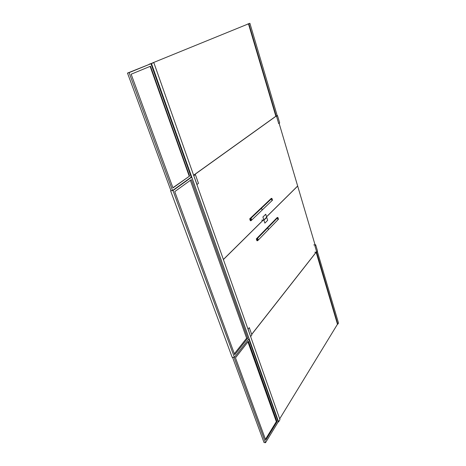 <?xml version="1.0" encoding="UTF-8"?>
<svg xmlns="http://www.w3.org/2000/svg" width="466" height="466" viewBox="0 0 466 466"><rect width="100%" height="100%" fill="white"/><g stroke="black" fill="none" stroke-linecap="round" stroke-linejoin="round"><path stroke-width="0.7" d="M279.111 123.298L297.658 186.004L266.535 216.783M263.267 220.016L223.377 259.469M193.635 175.309L276.064 116.191M193.769 175.688L197.001 184.484L198.475 183.388L195.376 174.599L193.891 175.665M194.421 174.75L195.376 174.599M276.821 115.731L277.497 115.591L279.652 122.896L278.703 123.601L276.536 116.284L277.497 115.591M275.697 116.453L276.536 116.284M262.906 217.005L263.855 219.958L266.663 217.173L265.725 214.244L262.906 217.005M261.758 220.173L263.855 219.958M251.442 219.562L251.36 218.781L251.442 219.562M261.915 209.56L261.828 208.797L261.915 209.56M271.795 200.124L271.707 199.378L271.795 200.124M315.063 244.842L297.675 186.068L266.558 216.853M263.372 220.004L223.406 259.545M251.663 334.384L316.175 252.129M250.586 336.458L248.104 329.113L249.287 327.639L251.867 334.961L250.702 336.458M317.527 251.098L315.663 244.796L314.876 245.78L316.746 252.094L317.527 251.098M313.746 244.941L315.663 244.796M314.83 252.222L316.746 252.094M263.115 220.261L263.925 220.179L264.869 223.121L267.665 220.319L266.733 217.395L263.925 220.179M266.406 217.43L266.733 217.395M258.018 239.565L257.943 238.802L258.018 239.565M268.183 229.103L268.101 228.357L268.183 229.103M277.777 219.224L277.695 218.496L277.777 219.224M277.876 217.476L277.194 217.546L256.329 238.895L257.04 238.831L257.651 240.695L278.435 219.253L277.876 217.476L257.04 238.831M256.329 238.895L256.941 240.753L257.651 240.695M153.803 62.595L149.126 64.221L151.467 63.551L278.61 421.858L279.973 419.616L153.803 62.595L151.467 63.551M278.19 421.823L278.61 421.858M170.958 190.681L172.979 190.571L234.427 357.358L249.036 338.689L191.707 177.127L172.979 190.571M170.632 190.914L232.161 357.288L234.427 357.358M191.124 177.214L191.707 177.127M174.75 191.625L234.724 354.76L247.726 338.229L191.328 179.631L174.75 191.625M234.357 353.758L246.619 338.217L247.726 338.229M246.619 338.217L190.361 180.33M248.471 23.848L152.306 63.021L248.471 23.848L275.86 116.244L193.606 175.222M279.699 418.829L337.477 324.231L316.14 252.263L251.692 334.46M150.961 63.708L127.498 73.092L129.094 72.644L172.554 190.536L191.241 177.132L150.961 63.708L129.094 72.644M127.498 73.092L170.987 190.763L172.554 190.536M131.15 74.211L172.973 187.909L189.592 176.072L150.501 66.213L131.15 74.211M172.909 187.734L189.592 176.072M232.621 357.3L234.072 357.422L265.515 442.7L278.214 421.881L248.786 339.009M232.563 357.375L264.041 442.537L265.515 442.7M235.481 357.836L265.754 440.143L277.054 421.695L248.425 341.234L235.481 357.836M265.463 439.339L276.338 421.625L277.054 421.695M189.208 176.131L150.122 66.37M276.338 421.625L247.924 341.881M271.899 198.37L271.212 198.452L249.724 218.845L250.434 218.77L251.063 220.674L272.47 200.182L271.899 198.37L250.434 218.77M249.724 218.845L250.347 220.75L251.063 220.674M249.898 23.3L247.487 24.133L248.844 23.731L276.221 116.156L277.154 115.492L249.898 23.3L248.844 23.731M275.855 116.232L276.221 116.156M337.466 324.19L337.809 324.19L316.565 252.106M316.099 252.234L316.49 252.205M317.317 251.366L338.502 323.055L337.809 324.19"/></g></svg>

